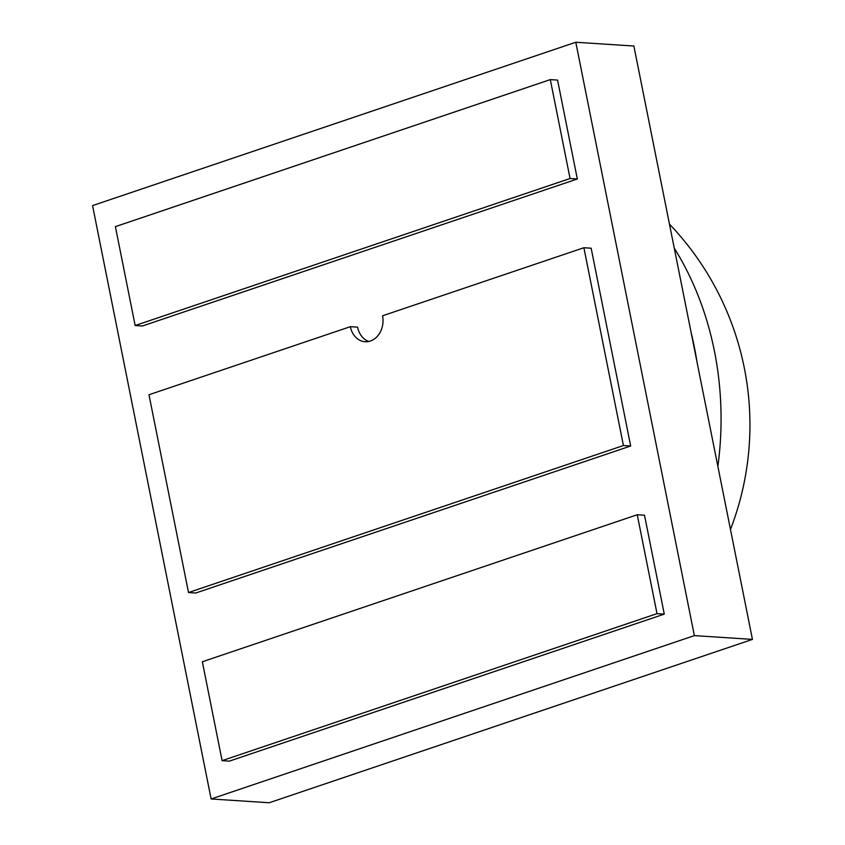 <?xml version="1.0" encoding="UTF-8"?>
<svg xmlns="http://www.w3.org/2000/svg" width="845" height="845" viewBox="0 0 845 845"><rect width="100%" height="100%" fill="white"/><g stroke="black" fill="none" stroke-linecap="round" stroke-linejoin="round"><path stroke-width="1.27" d="M637.246 514.753L644.513 515.228L664.276 614.114L229.365 761.134L222.098 760.658L657.009 613.65L637.246 514.753L202.346 661.762L222.098 760.658M664.276 614.114L657.009 613.65M350.337 326.688L148.984 394.752L188.509 592.535L623.42 445.526L583.895 247.733L382.553 315.798A20.534 16.562 93.7 0 1 365.103 341.729A20.534 16.562 93.7 0 1 350.337 326.688L357.593 327.163A20.534 16.562 -86.3 0 0 368.769 341.464M623.42 445.526L630.676 446.002L591.151 248.208L583.895 247.733M630.676 446.002L195.765 593.01L188.509 592.535M550.306 79.61L557.563 80.085L577.325 178.982L142.414 325.99L135.158 325.526L570.058 178.506L550.306 79.61L115.395 226.629L135.158 325.526M577.325 178.982L570.058 178.506M575.794 42.25L633.877 46.031L752.441 639.401L269.206 802.75L211.123 798.969L92.559 205.599L575.794 42.25L694.358 635.62L752.441 639.401M694.358 635.62L211.123 798.969M696.956 361.766A294.092 237.318 -86.3 0 0 694.368 347.179A294.092 237.318 -86.3 0 0 691.178 332.803M717.87 466.398A285.874 230.696 -86.3 0 0 714.416 351.087A285.874 230.696 -86.3 0 0 674.268 248.176M730.471 529.488A290.606 290.606 0 0 0 669.462 224.147"/></g></svg>
